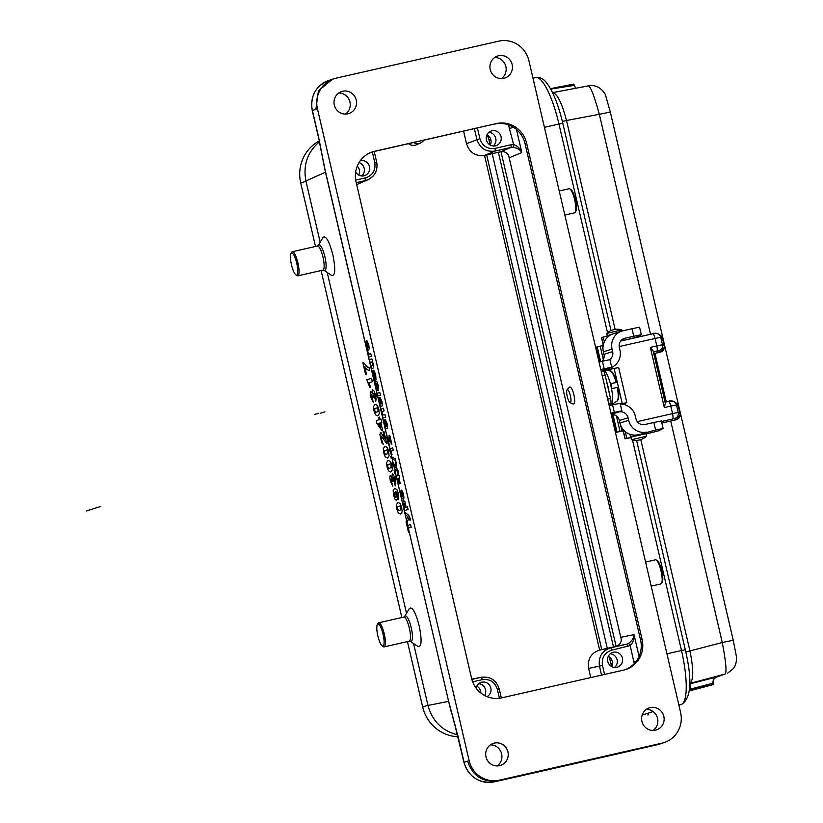 <?xml version="1.0" encoding="UTF-8"?>
<svg xmlns="http://www.w3.org/2000/svg" width="823" height="823" viewBox="0 0 823 823"><rect width="100%" height="100%" fill="white"/><g stroke="black" fill="none" stroke-linecap="round" stroke-linejoin="round"><path stroke-width="1.23" d="M498.378 152.276L613.485 646.919M457.969 736.739A38.105 36.973 -107.6 0 1 422.662 706.967L407.447 641.59M401.85 617.517L321.104 270.53M315.497 246.458L300.724 182.984A38.105 36.973 72.4 0 1 319.283 140.97M609.287 656.795L610.985 664.099A18.024 17.489 -107.6 0 1 611.376 666.414M486.949 134.869A18.024 17.489 -107.6 0 1 489.047 140.116L490.199 145.033M492.205 153.675L607.312 648.329M601.541 675.127L599.473 666.208C598.239 656.888 601.942 650.767 610.584 647.845L626.498 644.224L615.697 646.415C618.886 645.52 620.789 643.391 621.396 640.047L508.532 155.033C506.505 152.286 503.861 151.195 500.59 151.771L510.898 147.451L494.983 151.082C485.92 152.183 479.881 148.274 476.867 139.365L474.387 128.717M567.078 389.793L569.362 387.17C570.843 386.44 572.376 388.981 573.94 394.814C575.133 400.924 574.886 404 573.189 404.021L570.01 402.653A6.697 1.615 -102.8 0 0 570.36 395.668A6.697 1.615 -102.8 0 0 567.078 389.793A6.697 1.615 -102.8 0 0 566.882 394.608A6.697 1.615 -102.8 0 0 568.796 401.12A6.697 1.615 -102.8 0 0 570.01 402.653M497.802 780.667L660.519 743.632A25.75 24.978 72.4 0 0 662.464 743.097L664.007 742.613A25.75 24.978 72.4 0 0 680.6 712.523L528.911 60.676A25.75 24.978 72.4 0 0 498.707 41.15L335.969 78.195A25.75 24.978 72.4 0 0 334.035 78.72A25.75 24.978 72.4 0 0 317.441 108.811L469.131 760.658A25.75 24.978 72.4 0 0 499.324 780.183L662.073 743.138A25.75 24.978 72.4 0 0 664.007 742.613M520.578 775.852A5.154 1.245 -102.8 0 0 520.836 775.904L628.062 751.492A5.154 1.245 77.2 0 1 628.042 751.502L660.581 743.663L497.812 780.718M660.581 743.663A25.75 24.978 72.4 0 0 662.515 743.138A25.75 24.978 72.4 0 0 664.068 742.593M413.64 142.544A7.726 7.489 -107.6 0 0 420.471 143.027L416.572 144.745A8.189 7.942 -107.6 0 1 408.558 143.696M476.805 686.156A7.726 7.489 -107.6 0 1 480.889 693.038M471.846 679.428L481.116 677.319L471.785 679.181M472.32 679.057L481.527 677.226L488.337 677.494M476.136 688.162A7.726 7.489 -107.6 0 1 490.446 686.855A7.726 7.489 -107.6 0 1 487.021 696.608A7.726 7.489 -107.6 0 0 487.998 683.615A7.726 7.489 -107.6 0 0 476.136 688.162M357.295 166.071A7.726 7.489 -107.6 0 1 358.735 175.042M368.426 179.548L357.213 184.403L365.515 180.546L356.225 182.665M356.657 184.527L357.213 184.403M360.248 160.773A7.726 7.489 -107.6 0 1 369.383 166.195A7.726 7.489 -107.6 0 1 355.659 171.976A7.726 7.489 -107.6 0 0 369.455 166.493A7.726 7.489 -107.6 0 0 360.248 160.773M608.362 656.209A7.726 7.489 -107.6 0 1 611.643 666.568M627.661 646.549A2.572 0.617 -102.8 0 0 626.498 644.224L628.402 643.504C632.074 640.808 633.947 637.856 634.008 634.646C634.523 638.689 633.247 642.331 630.181 645.582L611.746 650.17C604.535 652.608 601.448 657.711 602.487 665.468L588.62 668.42L590.749 677.586M588.62 668.42C587.375 659.1 591.079 652.978 599.73 650.057L610.584 647.845A2.572 0.617 -102.8 0 1 611.746 650.17M615.697 646.415L599.73 650.057M607.775 661.445A7.726 7.489 -107.6 0 1 612.754 652.413A7.726 7.489 -107.6 0 1 622.229 657.515A7.726 7.489 -107.6 0 1 617.415 667.144A7.726 7.489 -107.6 0 1 607.775 661.445M487.01 134.725A7.726 7.489 -107.6 0 1 490.292 145.095M477.412 128.028L479.881 138.624C482.381 146.062 487.422 149.313 494.973 148.387A2.572 0.617 -102.8 0 1 494.983 151.082L484.624 155.403L500.59 151.771M484.624 155.403C475.55 156.514 469.511 152.605 466.507 143.686L479.881 138.624M463.596 131.166L466.507 143.686M486.424 139.961A7.726 7.489 -107.6 0 1 491.403 130.939A7.726 7.489 -107.6 0 1 500.878 136.042A7.726 7.489 -107.6 0 1 496.063 145.661A7.726 7.489 -107.6 0 1 486.424 139.961M500.991 151.689L616.098 646.312M457.537 734.857C442.177 730.886 432.322 721.082 427.97 705.455L448.607 701.34L323.213 161.864M315.96 109.336L312.39 110.467L318.666 137.441L325.486 172.192L305.919 180.978L320.178 242.26M327.204 272.444L406.521 613.31M413.547 643.504L427.97 705.455M305.919 180.978C302.936 165.084 307.442 152.018 319.447 141.803M490.477 744.815A11.584 11.244 -107.6 0 1 497.154 765.925M646.394 709.323A11.584 11.244 -107.6 0 1 653.081 730.433M338.788 92.968A11.584 11.244 -107.6 0 1 345.465 114.088M494.705 57.476A11.584 11.244 -107.6 0 1 501.392 78.586M325.486 172.192L448.628 701.34L455.284 726.04A5.154 1.461 163 0 0 455.232 726.442L463.935 762.376C468.904 777.241 479.007 783.733 494.253 781.85L522.049 775.513A5.154 1.245 77.2 0 1 522.029 775.523A5.154 1.245 77.2 0 1 522.008 775.523M628.011 751.502A5.154 1.245 77.2 0 0 628.042 751.502L520.836 775.904A5.154 1.245 -102.8 0 0 520.866 775.894L494.253 781.85A5.154 1.245 77.2 0 1 494.253 781.85A5.154 1.245 77.2 0 1 494.232 781.85M323.017 237.425C325.898 235.255 329.179 241.036 332.842 254.78C335.691 269.193 335.3 276.086 331.679 275.458L323.933 270.242A13.117 3.158 -102.8 0 0 324.9 256.725A13.117 3.158 -102.8 0 0 318.295 245.47L323.017 237.425M409.36 608.475C412.251 606.304 415.522 612.086 419.185 625.83C422.034 640.243 421.643 647.135 418.033 646.518L410.276 641.292A13.117 3.158 77.2 0 0 411.243 627.774A13.117 3.158 77.2 0 0 404.638 616.53L409.36 608.475M451.22 711.885L448.628 701.34A5.154 0.638 165.4 0 0 448.617 701.381L455.232 726.442M325.476 172.151L320.322 146.669A5.154 1.265 170.8 0 0 320.528 146.947M499.592 765.657A11.584 11.244 72.4 0 0 507.812 751.43A11.584 11.244 72.4 0 0 493.471 743.334A11.584 11.244 72.4 0 0 486.115 757.325A11.584 11.244 72.4 0 0 499.592 765.657M650.263 707.605A11.584 11.244 72.4 0 0 642.033 721.833A11.584 11.244 72.4 0 0 656.384 729.929A11.584 11.244 72.4 0 0 663.729 715.938A11.584 11.244 72.4 0 0 650.263 707.605M498.573 55.758A11.584 11.244 72.4 0 0 490.343 69.986A11.584 11.244 72.4 0 0 504.694 78.082A11.584 11.244 72.4 0 0 512.04 64.091A11.584 11.244 72.4 0 0 498.573 55.758M342.646 91.25A11.584 11.244 72.4 0 0 334.426 105.478A11.584 11.244 72.4 0 0 348.767 113.574A11.584 11.244 72.4 0 0 356.122 99.583A11.584 11.244 72.4 0 0 342.646 91.25M318.666 137.441L320.322 146.669M455.284 726.04L457.66 735.402M508.532 155.033L621.396 640.047M482.278 679.644A2.572 0.617 77.2 0 0 481.116 677.319L481.506 677.236C490.477 676.341 496.403 680.261 499.283 689.005L497.37 689.396C494.87 681.969 489.839 678.718 482.278 679.644L472.649 681.835M372.891 176.338L368.416 179.558L365.515 180.546A2.572 0.617 -102.8 0 0 365.515 177.861C372.716 175.422 375.802 170.32 374.774 162.553L372.305 151.967M512.924 147.286L510.898 147.451A2.572 0.617 -102.8 0 0 510.888 144.766L513.593 144.539C517.77 146.103 520.517 148.768 521.823 152.533C520.383 149.817 517.41 148.068 512.924 147.286A2.572 0.586 -86.8 0 0 513.593 144.539L508.491 124.87M634.255 663.647L630.181 645.582A2.572 0.607 -118.8 0 0 628.402 643.504M645.582 562.037L655.447 559.784A12.355 2.983 77.2 0 1 656.25 560L657.382 560.761A11.327 2.736 77.2 0 1 661.774 570.792A11.327 2.736 77.2 0 1 662.258 582.159L661.569 583.342A12.355 2.983 77.2 0 1 660.931 583.888L651.178 586.11M656.25 560A12.355 2.983 77.2 0 1 661.034 570.936A12.355 2.983 77.2 0 1 661.569 583.342M377.356 624.513L378.045 623.33A12.355 2.983 77.2 0 1 378.683 622.785A12.355 2.983 77.2 0 1 384.279 633.936A12.355 2.983 77.2 0 1 384.166 646.888A12.355 2.983 77.2 0 1 383.364 646.672L382.222 645.911A11.327 2.736 77.2 0 1 377.788 635.665A11.327 2.736 77.2 0 1 377.356 624.513A11.327 2.736 77.2 0 1 383.065 634.235A11.327 2.736 77.2 0 1 382.222 645.911M564.835 215.05L574.577 212.838A12.355 2.983 -102.8 0 0 575.215 212.293L575.915 211.11A11.327 2.736 -102.8 0 0 575.431 199.732A11.327 2.736 -102.8 0 0 571.039 189.712L569.907 188.951A12.355 2.983 -102.8 0 0 569.094 188.734L559.229 190.977M575.215 212.293A12.355 2.983 -102.8 0 0 574.691 199.886A12.355 2.983 -102.8 0 0 569.907 188.951M295.879 274.851L297.01 275.623A12.355 2.983 -102.8 0 0 297.823 275.839A12.355 2.983 -102.8 0 0 297.926 262.887A12.355 2.983 -102.8 0 0 292.34 251.735A12.355 2.983 -102.8 0 0 291.702 252.28L291.003 253.453A11.327 2.736 -102.8 0 0 291.445 264.615A11.327 2.736 -102.8 0 0 295.879 274.851A11.327 2.736 -102.8 0 0 296.712 263.175A11.327 2.736 -102.8 0 0 291.003 253.453M496.392 123.563L374.578 151.298A25.75 24.978 72.4 0 0 372.644 151.823A25.75 24.978 72.4 0 0 356.05 181.914L471.569 678.317A25.75 24.978 72.4 0 0 501.763 697.842L623.577 670.117A25.75 24.978 72.4 0 0 625.511 669.593A25.75 24.978 72.4 0 0 642.105 639.502L526.586 143.089A25.75 24.978 72.4 0 0 496.392 123.563L373.035 151.782A25.75 24.978 72.4 0 0 371.873 152.08M624.739 669.819A25.75 24.978 72.4 0 0 640.561 639.985L525.043 143.583A25.75 24.978 72.4 0 0 494.849 124.057M600.883 369.959L602.477 369.599L603.434 370.854A5.154 1.296 77.2 0 1 605.07 375L610.543 398.517A5.154 1.296 77.2 0 1 610.933 403.054L610.645 404.7L609.082 405.194M621.725 404.103L626.838 402.642L620.275 403.939M626.838 402.642L618.67 367.542L605.584 370.247M620.398 404.052L621.149 404.031M609.051 405.06L610.645 404.7M621.087 340.516L624.122 339.961M603.197 345.012L601.459 337.533L607.096 336.093M603.238 336.967L604.349 341.761M627.856 339.405L636.601 337.07L641.312 334.694L633.772 336.247L632.023 328.727L639.564 327.173L641.312 334.694M620.295 404.052A15.452 14.948 72.6 0 1 635.346 416.14L635.922 418.65A7.726 7.469 -107.4 0 0 644.965 424.514L653.843 422.487L655.592 430.018L663.132 428.454L658.421 430.83L646.024 434.06M630.984 437.569L625.027 438.824L630.922 437.322M625.027 438.824L623.278 431.303L624.451 430.923M625.264 431.643L626.807 438.258M645.942 433.731L630.593 437.075L638.02 434.75A15.452 14.948 -107.4 0 1 619.945 423.022L619.359 420.512A7.726 7.469 72.6 0 0 611.242 414.504M603.557 369.969L608.866 368.313A15.452 14.948 72.6 0 0 619.945 349.95L619.359 347.44A7.726 7.469 -107.4 0 1 624.894 338.263L633.772 336.247M607.631 337.132A15.452 14.948 -107.4 0 1 613.341 333.757L622.034 331.041A15.452 14.948 72.6 0 0 612.065 349.106L603.372 351.822A15.452 14.948 -107.4 0 1 607.631 337.132L607.631 337.132M607.024 335.784L612.261 334.148L607.024 335.784L607.395 337.368M632.023 328.727L623.145 330.743A15.452 14.948 72.6 0 0 622.034 331.041L621.777 329.9L606.746 333.408L607.271 335.702M629.945 434.287L630.593 437.075L655.592 430.018M653.843 422.487L661.383 420.934L663.112 428.474M608.866 368.313L611.715 367.181L600.78 369.517M603.372 351.822L603.959 354.332L612.651 351.606L612.065 349.106M612.651 351.606A7.726 7.469 -107.4 0 1 609.617 359.692M602.22 361.266A7.726 7.469 72.6 0 0 603.959 354.332M610.923 413.136L621.869 410.811L619.019 411.932A7.726 7.469 -107.4 0 1 628.052 417.796L628.638 420.306A15.452 14.948 72.6 0 0 646.713 432.034M604.175 368.745L602.426 361.215L609.966 359.661L611.715 367.181M602.426 361.215L599.031 361.986M614.328 412.364L612.569 404.844L620.12 403.28L621.869 410.811M612.569 404.844L609.174 405.616M610.872 383.857L616.756 382.325L610.8 383.6A17.839 4.3 77.2 0 1 611.962 388.621L617.301 387.448A15.586 3.755 -102.8 0 1 616.952 401.12L611.191 404.926A18.024 4.341 -102.8 0 0 611.067 386.543A18.024 4.341 -102.8 0 0 603.228 369.918A18.024 4.341 -102.8 0 0 602.827 369.939L602.755 369.949M612.24 383.539L610.913 384.043M609.143 405.461L610.82 405.081A18.024 4.341 -102.8 0 0 611.191 404.926M603.228 369.918L610.059 370.864A15.586 3.755 -102.8 0 1 616.129 382.438L616.756 382.325M610.923 384.063L611.468 383.93M646.518 436.211A15.514 15.514 0 0 1 631.488 439.719L646.528 436.211L645.932 433.68M486.66 154.94L601.767 649.584M602.446 345.187L603.197 345.66L602.055 345.321L602.971 348.921M602.138 345.67L596.397 347.111L599.895 361.791M624.122 430.594L616.232 432.353L623.978 430.46M623.721 430.182L621.89 430.563L622.836 429.143M653.411 352.079L658.637 350.927A5.154 5.144 -56.3 0 0 662.484 344.744L664.243 345.917A409.36 7.942 -13.1 0 1 664.346 346.051L664.48 347.193L660.427 352.121L653.771 353.612M661.517 421.51L674.387 418.619A5.154 5.144 -56.3 0 0 678.234 412.436L679.993 413.609L678.245 406.089A5.154 5.144 123.7 0 0 676.084 402.972L674.325 401.799A5.154 5.144 123.7 0 0 670.303 401.068L668.41 401.459A5.154 1.286 77.2 0 1 670.807 406.089L664.336 407.56L665.313 403.249M664.336 407.56L650.335 347.388L653.143 350.917L665.323 403.249M550.71 89.079L574.063 85.417L575.822 88.246M550.474 88.647L573.868 84.08L574.187 85.438M689.509 689.355L713.15 683.131A5.154 5.133 82 0 1 716.812 676.99L725.125 674.047C726.884 672.329 725.927 661.815 722.265 642.516L733.231 640.263L736.564 657.227C736.595 662.042 735.505 665.828 733.293 668.595L727.655 673.121M689.458 689.818L713.603 684.53L689.345 690.929M640.767 439.605L689.983 651.086C693.686 669.531 693.645 680.312 689.859 683.409L725.125 674.047L716.812 676.99L689.736 683.903M733.242 640.263L610.316 112.031L599.339 114.294L650.53 334.251M615.12 329.406L566.512 120.497L599.339 114.294C594.144 95.499 590.451 86.034 588.26 85.911L588.311 85.88C595.399 84.594 601.078 87.475 605.347 94.522L610.316 112.041L733.211 640.15M562.356 121.403L566.512 120.497C561.697 102.391 556.996 93.122 552.398 92.69M588.322 85.88L552.552 92.649M674.387 418.619L676.146 419.792A5.154 5.144 -56.3 0 0 679.993 413.609A409.36 7.942 -13.1 0 1 680.096 413.743L680.23 414.885L676.177 419.812L661.877 423.032M599.648 650.067L484.541 155.424M653.143 711.586L642.187 715.064M622.682 430.923L623.309 431.427M318.542 413.29L314.509 414.473M324.941 411.839L320.188 413.341M100.684 506.443L86.436 510.96M366.605 340.794L368.118 347.306L368.262 344.971L367.017 340.815L368.776 344.837L369.218 348.767L368.56 350.022L367.253 349.065L366.142 345.948L365.721 342.378L366.605 340.794M367.686 347.388L366.78 343.51L366.626 345.629L367.686 347.388M367.397 350.763L369.074 354.044L370.792 353.736L371.389 356.328L368.807 357.141L367.397 350.763M369.414 359.723L371.986 358.9L373.663 366.358L373.117 368.128L371.482 368.642L370.885 366.05L372.706 365.319L372.624 363.756L371.842 361.945L370.011 362.315L369.414 359.723M362.881 362.768L363.55 362.562L367.377 367.027L368.982 367.356L369.764 370.7L367.397 369.784L364.651 366.461L366.482 374.331L365.638 374.599L362.881 362.768M375.977 379.434L374.732 373.158L374.784 379.424L373.035 375.545L372.706 370.998L374.198 376.749L373.776 370.299L375.679 374.486L375.977 379.434M366.76 379.804L371.533 378.292L372.335 381.749L368.899 382.839L370.628 387.088L369.805 387.345L366.76 379.804M375.617 401.696L374.198 393.857L373.447 393.301L373.066 394.176L373.704 397.519L372.87 397.375L371.595 394.69L371.338 395.349L373.292 402.149L370.751 396.974L370.237 392.756L370.731 391.234L372.335 393.517L372.665 389.742L374.136 391.141L375.576 395.328L376.152 399.505L375.617 401.696M376.245 393.631L379.804 392.499L380.411 395.102L376.852 396.223L376.245 393.631M379.053 397.643L380.308 403.548L381.039 403.939L381.543 403.147L379.969 397.211L381.954 401.459L382.397 404.998L381.707 406.593L380.411 405.626L379.249 402.262L379.053 397.643M381.872 408.753L383.477 408.249L384.074 410.842L382.253 411.593L382.335 413.115L383.137 414.957L384.948 414.597L385.555 417.189L382.973 418.002L381.316 410.78L381.872 408.753M378.745 417.395L379.547 417.148L380.061 419.38L381.018 419.082L381.8 422.436L380.843 422.734L382.561 430.12L381.769 430.378L376.924 423.495L376.255 420.594L379.269 419.637L378.745 417.395M384.948 419.627L386.46 426.129L386.604 423.804L385.37 419.648L387.129 423.67L387.561 427.6L386.903 428.845L385.596 427.888L384.485 424.781L384.063 421.211L384.948 419.627M380.041 422.991L378.426 423.506L381.008 427.137L380.041 422.991M386.028 426.211L385.133 422.333L384.969 424.462L386.028 426.211M383.076 431.818L383.919 431.55L386.748 443.679L381.347 436.097L381.265 438.638L383.292 444.338L381.759 442.753L379.887 434.472L380.473 432.641L381.193 432.888L384.68 438.69L383.076 431.818M389.125 435.449L389.752 435.244L391.871 444.348L387.828 438.659L389.279 444.842L388.137 443.648L386.728 437.435L387.17 436.067L387.705 436.252L390.318 440.603L389.125 435.449M389.125 449.029L392.694 447.897L393.301 450.49L390.73 451.302L392.026 454.491L391.409 454.687L389.125 449.029M391.254 458.411L390.802 456.467L395.277 458.689L395.719 460.602L391.254 458.411M395.205 485.837L393.775 478.009L393.034 477.453L392.653 478.328L393.281 481.671L392.458 481.517L391.172 478.832L390.915 479.5L392.869 486.3L390.339 481.126L389.814 476.898L390.308 475.375L391.913 477.659L392.242 473.894L393.713 475.293L395.163 479.47L395.74 483.657L395.205 485.837M397.375 474.048L397.972 473.863L398.363 475.54L399.083 475.313L399.669 477.834L398.949 478.06L400.235 483.595L399.639 483.79L396.007 478.626L395.503 476.445L397.766 475.735L397.375 474.048M398.353 478.245L397.128 478.636L399.073 481.352L398.353 478.245M398.579 499.612L397.766 494.119L397.087 492.38L395.781 491.753L397.365 498.707L396.604 500.61L395.05 499.345L393.641 495.333L393.157 490.642L394.587 488.306L396.892 489.541L398.579 494.139L398.579 499.612M401.336 490.076L402.859 496.578L403.003 494.253L401.758 490.096L403.517 494.119L403.959 498.049L403.291 499.294L401.994 498.337L400.883 495.23L400.462 491.66L401.336 490.076M402.426 496.66L401.521 492.782L401.367 494.911L402.426 496.66M406.171 507.266L407.478 506.855L408.074 509.447L404.515 510.579L402.859 502.112L403.568 500.61L404.854 501.485L406.171 507.266M405.513 514.859L404.885 512.173L408.764 515.321L410.317 518.778L410.142 520.661L408.949 517.698L407.231 522.255L406.593 519.488L407.879 516.566L405.513 514.859M406.048 521.679L406.644 521.484L407.58 525.496L410.543 524.56L411.181 527.296L408.218 528.232L409.154 532.244L408.547 532.44L406.048 521.679M395.894 467.299L396.429 463.915L395.657 460.613L394.906 465.818L392.19 462.156L392.931 465.324L394.69 467.618L394.186 470.705L394.927 473.894L395.657 469.161L398.589 473.204L397.828 469.923L395.894 467.299M359.044 162.584A7.726 7.489 -107.6 0 1 361.698 175.927M495.477 145.825A7.726 7.489 -107.6 0 1 486.527 135.98A7.726 7.489 -107.6 0 1 499.18 133.1A7.726 7.489 -107.6 0 1 495.477 145.825M488.924 132.297A7.726 7.489 -107.6 0 1 493.255 145.98M478.719 683.718A7.726 7.489 -107.6 0 1 484.665 695.507M616.828 667.299A7.726 7.489 -107.6 0 1 607.878 657.464A7.726 7.489 -107.6 0 1 620.532 654.573A7.726 7.489 -107.6 0 1 616.828 667.299M610.275 653.771A7.726 7.489 -107.6 0 1 614.606 667.453M375.679 380.73L376.985 381.862L378.21 385.349L378.611 389.989L378.004 390.863L376.286 388.785L375.514 386.224L375.051 382.458L375.679 380.73M377.057 383.899L376.296 383.395L375.874 384.269L377.418 388.189L377.057 383.899M375.051 404.227L377.397 405.379L378.837 409.319L379.29 413.732L377.767 415.954L375.422 414.792L373.981 410.852L373.519 406.593L375.051 404.227M377.16 407.827L374.815 408.527L374.743 410.615L375.658 412.344L378.004 411.644L378.076 409.556L377.16 407.827M384.835 446.292L387.191 447.455L388.631 451.385L389.084 455.808L387.561 458.02L385.215 456.858L383.775 452.928L383.312 448.669L384.835 446.292M386.954 449.893L384.608 450.603L384.526 452.681L385.452 454.419L387.798 453.71L387.87 451.632L386.954 449.893M388.106 460.324L390.452 461.477L391.892 465.417L392.345 469.83L390.822 472.052L388.477 470.89L387.036 466.95L386.573 462.691L388.106 460.324M390.215 463.925L387.87 464.625L387.798 466.713L388.713 468.441L391.059 467.742L391.131 465.653L390.215 463.925M395.534 492.905L394.773 492.411L394.268 493.399L395.009 496.783L395.812 497.215L396.326 496.31L395.534 492.905M397.89 502.39L400.245 503.553L401.686 507.482L402.138 511.906L400.616 514.118L398.27 512.955L396.83 509.026L396.367 504.766L397.89 502.39M404.947 503.655L404.186 503.244L403.723 504.057L405.163 507.616L405.657 506.762L404.947 503.655M400.009 505.991L397.663 506.701L397.581 508.779L398.507 510.517L400.852 509.807L400.924 507.729L400.009 505.991M427.929 705.301L422.662 706.967M306.002 181.317L300.724 182.984M610.985 664.099L612.425 663.647M489.047 140.116L490.806 139.56M621.252 637.239L634.008 634.646L639.08 656.404M516.453 129.458L521.823 152.533L509.643 157.625M499.438 698.254L497.37 689.396M355.69 180.093L365.515 177.861M602.487 665.468L604.566 674.438M494.973 148.387L510.888 144.766M457.804 735.34L464.079 762.314L467.598 761.203M497.843 780.708L494.284 781.84A25.75 24.978 72.4 0 1 464.079 762.314L463.935 762.376M328.984 80.376A25.75 24.978 72.4 0 0 312.39 110.467L312.246 110.529C310.096 95.972 315.672 85.921 328.984 80.376L331.072 79.718M334.035 78.72L332.492 79.214L318.398 90.828L315.898 109.305L317.441 108.811M629.235 751.121L657.001 744.805A5.154 1.245 77.2 0 1 657.001 744.805A25.75 24.978 72.4 0 0 658.956 744.27L662.515 743.138M469.131 760.658L467.587 761.152C472.587 776.027 482.648 782.539 497.781 780.677L499.324 780.183M658.956 744.27L657.001 744.805A5.154 1.245 77.2 0 1 656.97 744.805M509.807 128.306L513.655 127.4M636.241 661.291L633.967 661.815M499.232 689.026L501.361 697.935M376.625 162.182L374.774 162.553M378.683 622.785L403.754 617.075A12.355 2.983 77.2 0 1 409.35 628.227A12.355 2.983 77.2 0 1 409.247 641.179L410.276 641.292M297.823 275.839L322.894 270.129A12.355 2.983 -102.8 0 0 323.007 257.177A12.355 2.983 -102.8 0 0 317.411 246.026L318.295 245.47M373.035 151.782L374.578 151.298M660.519 743.632L662.073 743.138M640.561 639.985L642.105 639.502M525.043 143.583L526.586 143.089M607.683 399.176L610.543 398.517M605.07 375L602.21 375.648M614.081 368.416L622.25 403.517M601.202 371.358L603.434 370.854M610.933 403.054L608.701 403.568M601.613 337.471L603.331 344.827M623.433 431.242L625.182 438.762M624.894 338.263L623.803 338.603M611.211 414.37L619.019 411.932M628.052 417.796L619.359 420.512M619.945 423.022L628.638 420.306M606.561 381.388A18.024 4.341 77.2 0 1 609.133 392.468M489.798 143.315L488.286 143.521M676.084 402.972L678.347 406.212A409.36 7.942 166.9 0 0 678.245 406.089L676.485 404.916L670.807 406.089L672.556 413.609L678.234 412.436L676.485 404.916A5.154 5.144 123.7 0 0 674.325 401.799C670.92 400.77 668.955 400.657 668.43 401.449L665.077 402.221L668.43 401.449M603.331 359.641L600.183 346.123M600.636 361.626L597.189 346.853M620.017 431.365L616.448 416.006M617.034 432.096L612.95 414.545M620.861 425.8L621.962 430.532M658.637 350.927L660.396 352.1A5.154 5.144 -56.3 0 0 664.243 345.917L662.494 338.397A5.154 5.144 123.7 0 0 660.334 335.28L662.587 338.52A409.36 7.942 166.9 0 0 662.494 338.397L660.725 337.224L619.205 346.555M662.484 344.744L660.725 337.224A5.154 5.144 123.7 0 0 658.565 334.107C655.159 333.078 653.195 332.965 652.68 333.757A5.154 1.286 77.2 0 1 655.057 338.397L656.805 345.917L662.484 344.744M654.964 353.334L666.28 401.943M656.744 351.318A5.154 1.286 -102.8 0 0 656.805 345.917L650.335 347.388M660.334 335.28L658.575 334.107A5.154 5.144 123.7 0 0 654.552 333.377L620.655 341.051L652.68 333.757M603.29 345.002L602.498 345.176L603.29 344.991M551.132 89.851A5.154 1.234 -100.8 0 1 550.957 89.028L550.844 88.565M690.435 683.718A5.154 1.245 75.1 0 0 690.59 689.067L690.692 689.53M685.826 651.991L722.265 642.516L670.724 421.026M672.494 419.01A5.154 1.286 -102.8 0 0 672.556 413.609L637.321 421.623M611.828 368.899L611.489 367.439M622.723 429.585L622.517 428.711M608.753 369.558L608.506 368.467M622.291 430.429L623.659 430.12M616.304 432.322L612.147 414.473M611.036 330.568L562.788 123.234L558.961 124.026L607.528 332.718M544.425 127.339L558.961 124.026A51.489 12.417 77.2 0 0 535.66 77.578L532.985 78.185M647.783 715.012A51.489 12.417 -102.8 0 0 648.02 714.94L648.411 714.837A5.154 5 -107.6 0 1 648.02 714.94L648.411 714.837M678.882 705.177L681.269 704.416A51.489 12.417 -102.8 0 0 681.485 650.52L666.939 653.832M678.841 704.972L681.269 704.416A5.154 5 -107.6 0 0 681.701 704.303M678.893 705.188L681.66 704.313C691.197 698.326 692.41 680.127 685.312 649.728L681.485 650.52L632.486 439.976M420.471 143.027A7.726 7.726 0 0 0 423.794 140.229M312.246 110.529L318.522 137.492M368.375 179.568C375.206 175.813 377.973 170.011 376.687 162.162L374.208 151.514M403.754 617.075L404.638 616.53M384.166 646.888L409.247 641.179M322.894 270.129L323.933 270.242M292.34 251.735L317.411 246.026M603.66 369.98L609.977 368.015M610.059 370.864C612.374 371.142 614.616 374.949 616.797 382.284M616.952 401.12C618.968 399.793 619.308 395.205 617.97 387.335M631.478 439.708L630.85 437.013M678.347 406.212L680.096 413.743M602.055 345.321L603.002 349.374M620.686 425.378L621.89 430.563M662.587 338.52L664.346 346.051M575.884 88.236L574.197 85.489M713.284 683.162L713.603 684.53M713.274 683.111C712.893 680.261 714.045 678.234 716.72 677.041L716.72 677.041M596.397 347.111L599.813 361.811M612.075 414.473L616.232 432.353M562.788 123.234C558.292 104.274 552.717 90.592 546.05 82.166C543.159 78.555 539.693 77.023 535.66 77.578M685.312 649.728L636.591 440.356M621.777 329.9A15.514 15.514 0 0 0 606.746 333.408"/></g></svg>

